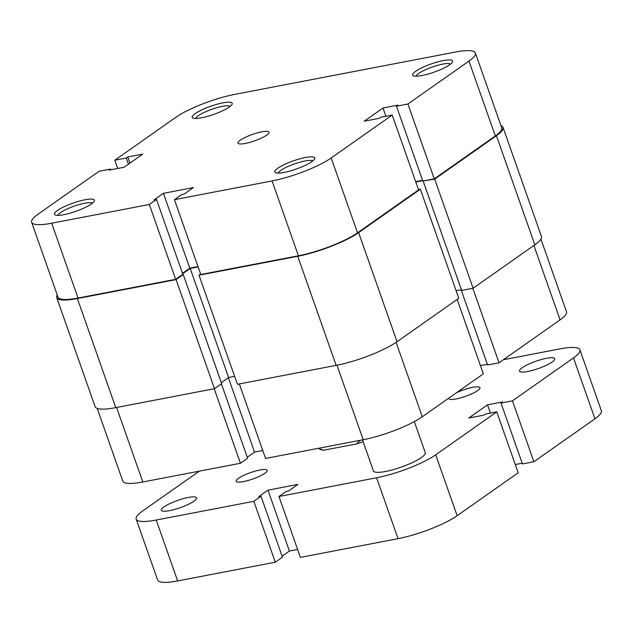 <?xml version="1.0" encoding="UTF-8"?>
<svg xmlns="http://www.w3.org/2000/svg" width="633" height="633" viewBox="0 0 633 633"><rect width="100%" height="100%" fill="white"/><g stroke="black" fill="none" stroke-linecap="round" stroke-linejoin="round"><path stroke-width="0.95" d="M540.922 239.116L566.503 311.776A45.347 9.321 160.6 0 1 560.094 319.863L499.049 362.788L472.811 288.276M457.145 299.441L483.343 373.834L422.298 416.759A45.347 9.321 160.6 0 1 363.2 439.721L265.567 458.442L239.329 383.93M461.235 290.143L487.592 364.988L499.049 362.788M480.439 365.581L487.339 364.26M247.266 457.232L254.561 452.097L262.782 450.522M214.207 388.749L240.445 463.261L247.614 458.221L221.415 383.835M240.445 463.261L142.821 481.982A45.347 9.321 160.6 0 1 122.778 481.056L97.189 408.396M228.363 377.711L254.561 452.097M359.726 440.386L359.789 440.592A43.978 9.044 -19.4 0 0 361.119 440.117M318.193 448.354A43.978 9.044 -19.4 0 0 318.684 448.473L323.637 450.229L356.624 443.907L359.789 440.592M363.113 441.66A41.224 8.474 160.6 0 1 356.624 443.907M323.637 450.229A41.224 8.474 160.6 0 1 320.615 449.541L318.051 448.378M57.239 294.946A46.723 9.606 -19.4 0 0 56.709 297.581L95.124 406.671A46.723 9.606 -19.4 0 0 115.776 407.628L214.508 388.694L221.669 383.653L183.254 274.564L182.154 274.777M56.709 297.581A46.723 9.606 -19.4 0 0 77.353 298.539L115.776 407.628M77.353 298.539L176.085 279.604L214.508 388.694M176.085 279.604L183.254 274.564M221.321 382.656L228.616 377.529L190.201 268.439L182.652 273.749M234.637 376.374L228.616 377.529M198.121 266.92L190.201 268.439M358.626 232.612A46.723 9.606 -19.4 0 1 297.739 256.27L199.007 275.205L237.422 384.294L336.155 365.36A46.723 9.606 -19.4 0 0 397.049 341.709L458.783 298.293L420.359 189.204L358.626 232.612L397.049 341.709M199.007 275.205L200.637 274.057M420.359 189.204L418.453 189.568M461.394 289.692L456.108 290.705M422.678 180.658L415.778 181.98M423.232 181.323L461.647 290.42L473.112 288.221L434.689 179.131L423.92 180.84M434.689 179.131L496.422 135.715L534.845 244.813L473.112 288.221M534.845 244.813A46.723 9.606 -19.4 0 0 541.444 236.473L503.029 127.383A46.723 9.606 -19.4 0 0 500.964 125.658M496.422 135.715A46.723 9.606 -19.4 0 0 503.029 127.383M201.611 117.785A21.166 4.352 160.6 0 1 193.01 118.062A21.166 4.352 160.6 0 1 200.139 110.712A21.166 4.352 160.6 0 1 222.832 102.862A21.166 4.352 160.6 0 1 232.042 104.318A21.166 4.352 160.6 0 1 201.611 117.785M230.175 106.336A18.412 3.782 -19.4 0 0 222.349 106.368A18.412 3.782 -19.4 0 0 195.724 118.466M421.997 75.525A21.166 4.352 160.6 0 1 413.389 75.794A21.166 4.352 160.6 0 1 420.526 68.443A21.166 4.352 160.6 0 1 443.211 60.602A21.166 4.352 160.6 0 1 452.421 62.05A21.166 4.352 160.6 0 1 421.997 75.525M450.554 64.075A18.412 3.782 -19.4 0 0 442.728 64.107A18.412 3.782 -19.4 0 0 416.11 76.205M63.814 214.682A21.166 4.352 160.6 0 1 55.213 214.959A21.166 4.352 160.6 0 1 62.343 207.608A21.166 4.352 160.6 0 1 85.036 199.759A21.166 4.352 160.6 0 1 94.246 201.215A21.166 4.352 160.6 0 1 63.814 214.682M92.378 203.233A18.412 3.782 -19.4 0 0 84.553 203.264A18.412 3.782 -19.4 0 0 57.935 215.362M284.201 172.421A21.166 4.352 160.6 0 1 275.592 172.69A21.166 4.352 160.6 0 1 282.729 165.34A21.166 4.352 160.6 0 1 305.423 157.498A21.166 4.352 160.6 0 1 314.625 158.946A21.166 4.352 160.6 0 1 284.201 172.421M312.765 160.972A18.412 3.782 -19.4 0 0 304.932 161.004A18.412 3.782 -19.4 0 0 278.314 173.102M261.785 131.83A16.49 3.387 -19.4 0 0 245.469 137.274A16.49 3.387 -19.4 0 0 237.961 143.121A16.49 3.387 -19.4 0 0 245.248 143.454A16.49 3.387 -19.4 0 0 261.564 138.01A16.49 3.387 -19.4 0 0 269.065 132.162A16.49 3.387 -19.4 0 0 261.785 131.83M475.375 52.998L501.732 127.842A45.347 9.321 160.6 0 1 495.322 135.929L468.966 61.092A45.347 9.321 -19.4 0 0 475.375 52.998A45.347 9.321 -19.4 0 0 455.341 52.072L234.954 94.341A45.347 9.321 -19.4 0 0 175.855 117.295L114.81 160.22L117.722 168.473M51.684 223.212L149.317 204.491L175.673 279.327L78.041 298.048A45.347 9.321 160.6 0 1 58.007 297.122L31.65 222.286A45.347 9.321 -19.4 0 0 51.684 223.212L78.041 298.048M392.215 115.064L331.17 157.989L357.526 232.825L418.571 189.9L392.215 115.064L380.757 117.255L379.238 118.324L364.252 121.196L382.997 108.021L397.983 105.149L396.464 106.209L407.921 104.01L434.278 178.854L495.322 135.929M434.278 178.854L422.82 181.054L396.464 106.209M422.567 180.326L415.667 181.647M357.526 232.825A45.347 9.321 160.6 0 1 298.428 255.787L200.796 274.508L174.439 199.672L181.608 194.632L184.029 194.165L193.405 187.574L163.433 193.326L154.056 199.909L156.486 199.45L149.317 204.491M198.01 266.588L189.789 268.163L182.486 273.298M156.486 199.45L182.842 274.287L175.673 279.327M31.65 222.286A45.347 9.321 -19.4 0 1 38.059 214.191L99.104 171.266L110.561 169.074L109.05 170.135L124.036 167.262L142.773 154.088L127.787 156.96L126.276 158.028L114.81 160.22M174.439 199.672L272.071 180.943A45.347 9.321 -19.4 0 0 331.17 157.989M468.966 61.092L407.921 104.01M385.901 116.274L382.997 108.021M189.789 268.163L163.433 193.326M129.955 163.1L127.787 156.96M128.436 164.169L126.276 158.028M110.822 169.794L110.561 169.074M414.322 421.602L425.265 452.658A27.488 5.65 160.6 0 1 412.748 462.406A27.488 5.65 160.6 0 1 385.56 471.474A27.488 5.65 160.6 0 1 373.415 470.912L362.48 439.856M448.876 398.07A16.49 3.387 -19.4 0 0 448.868 398.624A16.49 3.387 -19.4 0 0 456.148 398.956A16.49 3.387 -19.4 0 0 472.463 393.512A16.49 3.387 -19.4 0 0 479.972 387.665A16.49 3.387 -19.4 0 0 472.685 387.333A16.49 3.387 -19.4 0 0 456.496 392.713M243.404 481.61A16.49 3.387 -19.4 0 0 259.712 476.166A16.49 3.387 -19.4 0 0 267.221 470.319A16.49 3.387 -19.4 0 0 259.934 469.987A16.49 3.387 -19.4 0 0 243.626 475.423A16.49 3.387 -19.4 0 0 236.117 481.278A16.49 3.387 -19.4 0 0 243.404 481.61M188.325 497.459A18.689 3.845 160.6 0 1 196.586 497.839A18.689 3.845 160.6 0 1 188.072 504.469A18.689 3.845 160.6 0 1 169.581 510.641A18.689 3.845 160.6 0 1 161.328 510.261A18.689 3.845 160.6 0 1 169.834 503.631A18.689 3.845 160.6 0 1 188.325 497.459M546.501 358.302A18.689 3.845 160.6 0 1 554.761 358.682A18.689 3.845 160.6 0 1 546.255 365.312A18.689 3.845 160.6 0 1 527.764 371.476A18.689 3.845 160.6 0 1 519.503 371.096A18.689 3.845 160.6 0 1 528.017 364.473A18.689 3.845 160.6 0 1 546.501 358.302M503.393 359.734L559.873 348.902A45.347 9.321 160.6 0 1 579.907 349.827A45.347 9.321 160.6 0 1 573.498 357.914L512.453 400.839L500.996 403.039L502.507 401.971L487.521 404.851L490.433 413.096M579.907 349.827L601.35 410.714A45.347 9.321 160.6 0 1 594.941 418.809L533.896 461.734L512.453 400.839M533.896 461.734L522.439 463.926L500.996 403.039M522.178 463.206L515.278 464.527M496.747 411.885L435.702 454.81A45.347 9.321 160.6 0 1 376.603 477.773L278.971 496.501L300.414 557.388L398.046 538.659A45.347 9.321 160.6 0 0 457.145 515.705L518.19 472.78L496.747 411.885L485.282 414.085L483.77 415.153L468.784 418.025L487.521 404.851M278.971 496.501L286.14 491.461L288.561 490.994L297.929 484.403L267.957 490.156L289.4 551.042L297.621 549.468M177.659 580.928L156.216 520.041A45.347 9.321 160.6 0 1 136.182 519.115L157.625 580.002A45.347 9.321 160.6 0 0 177.659 580.928L275.292 562.207L282.453 557.167L261.01 496.28L258.588 496.739L267.957 490.156M282.104 556.17L289.4 551.042M275.292 562.207L253.849 501.312L261.01 496.28M156.216 520.041L253.849 501.312M136.182 519.115A45.347 9.321 160.6 0 1 142.591 511.021L199.292 471.15M560.094 319.863L533.896 245.469M363.2 439.721L336.962 365.209M116.575 407.47L142.821 481.982M396.1 342.358L422.298 416.759M297.739 256.27L336.155 365.36M298.428 255.787L272.071 180.943M594.941 418.809L573.498 357.914M457.145 515.705L435.702 454.81M398.046 538.659L376.603 477.773"/></g></svg>

